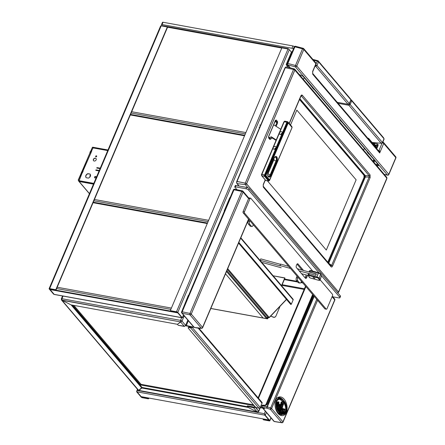 <?xml version="1.0" encoding="UTF-8"?>
<svg xmlns="http://www.w3.org/2000/svg" width="445" height="445" viewBox="0 0 445 445"><rect width="100%" height="100%" fill="white"/><g stroke="black" fill="none" stroke-linecap="round" stroke-linejoin="round"><path stroke-width="0.67" d="M348.012 104.275L349.269 103.857A1.068 0.356 23 0 0 349.297 103.513L348.012 104.275L315.711 66.305L316.996 65.543L315.711 66.305L315.833 64.909A1.068 0.356 23 0 1 316.996 65.543L349.297 103.513L350.866 99.814L349.297 103.513L348.012 104.275L337.243 102.311L348.012 104.275L315.711 66.305L315.833 64.909A1.068 0.356 23 0 1 316.996 65.543L318.564 61.844L318.064 60.759L350.365 98.729L350.866 99.814L318.564 61.844A1.068 0.356 23 0 0 317.402 61.21L313.564 60.214L317.402 61.21L315.616 64.853L317.402 61.21A1.068 0.356 23 0 1 318.564 61.844L318.064 60.759L312.88 59.407L318.064 60.759L350.365 98.729L350.866 99.814L318.564 61.844L316.996 65.543L349.297 103.513A1.068 0.356 23 0 1 349.381 103.768A1.068 0.356 23 0 1 348.83 103.857M315.711 66.305L315.071 66.138L315.711 66.305M350.365 98.729L350.938 99.925A1.068 0.356 23 0 0 350.866 99.814A1.068 0.356 23 0 1 350.955 100.069L349.381 103.768M317.402 61.21L318.064 60.759L317.402 61.21M382.138 142.856L381.17 143.257L348.869 105.287L350.154 104.525L382.455 142.495L381.17 143.257L382.427 142.839A1.068 0.356 -157 0 1 382.138 142.856A1.068 0.356 -157 0 0 382.544 142.75A1.068 0.356 -157 0 0 382.455 142.495L381.17 143.257L372.092 142.433L381.17 143.257L348.869 105.287L350.154 104.525L382.455 142.495L384.024 138.796L351.722 100.826A1.068 0.356 -157 0 0 350.86 100.292A1.068 0.356 -157 0 1 351.722 100.826L351.222 99.741L383.523 137.711L384.096 138.907A1.068 0.356 -157 0 0 384.024 138.796L383.523 137.711L384.024 138.796L351.722 100.826L351.222 99.741L383.523 137.711M350.154 104.525L351.722 100.826L350.154 104.525A1.068 0.356 -157 0 0 349.086 103.919A1.068 0.356 -157 0 1 350.154 104.525M348.869 105.287L338.1 103.318L348.869 105.287L348.836 104.002L348.869 105.287M350.81 99.663L351.222 99.741L350.81 99.663M382.544 142.75L384.113 139.051A1.068 0.356 -157 0 0 384.024 138.796L382.455 142.495A1.068 0.356 -157 0 1 382.427 142.839M368.605 138.334L367.754 138.178L368.605 138.334L368.365 138.896L368.605 138.334L376.743 147.901L368.605 138.334M373.055 161.235L373.783 159.516L373.055 161.235M364.333 148.402L363.598 150.121L364.333 148.402M303.44 79.394L304.169 77.675L303.44 79.394M314.187 278.247L313.058 277.535L315.016 278.208L314.187 278.247M309.041 271.99L309.436 270.827L310.276 270.855L318.253 273.069A2.13 0.501 18.9 0 1 320.589 274.254L319.243 278.175L320.094 279.749A0.534 0.501 -28.2 0 1 319.427 280.1A1.596 0.378 18.9 0 1 318.181 280.161L310.204 277.947L309.62 277.652L308.435 275.444L316.829 277.636A1.596 0.378 18.9 0 1 318.581 278.526L319.427 280.1A1.596 0.378 18.9 0 1 318.181 280.161L310.204 277.947L309.62 277.652L308.435 275.444L316.829 277.636A1.596 0.378 18.9 0 1 318.581 278.526L319.427 280.1A0.534 0.501 -28.2 0 0 320.094 279.749A2.13 0.501 18.9 0 1 320.116 279.888L321.457 275.967A2.13 0.501 18.9 0 0 321.435 275.833L320.094 279.749A2.13 0.501 18.9 0 1 320.116 279.888C320.116 280.406 319.482 280.506 318.208 280.183L318.242 280.178M310.265 277.964L309.32 277.413A0.534 0.501 151.8 0 0 309.62 277.652A0.534 0.501 151.8 0 1 309.32 277.413L308.135 275.205A0.534 0.501 -28.2 0 0 308.435 275.444A0.534 0.501 -28.2 0 1 308.135 275.205L308.107 274.815A0.534 0.501 -28.2 0 0 308.135 275.205A0.534 0.501 -28.2 0 1 308.107 274.815L308.513 273.525L309.353 273.553L315.833 275.349L316.339 273.875L309.08 272.001L309.859 272.079L310.276 270.855L309.859 272.079L316.339 273.875L315.833 275.349L309.353 273.553L308.936 274.776L316.912 276.99A2.13 0.501 18.9 0 1 319.243 278.175A0.534 0.501 151.8 0 1 318.581 278.526A0.534 0.501 151.8 0 0 319.243 278.175L320.094 279.749L321.435 275.833A0.534 0.501 -28.2 0 0 321.106 275.205M320.261 273.625A1.596 0.378 18.9 0 0 318.509 272.735L310.504 270.499L309.436 270.827L318.253 273.069L316.912 276.99A2.13 0.501 18.9 0 1 319.243 278.175L320.589 274.254L321.435 275.833A2.13 0.501 18.9 0 1 321.457 275.967L321.407 275.438A0.534 0.501 -28.2 0 1 321.435 275.833L320.589 274.254A0.534 0.501 -28.2 0 0 320.261 273.625A1.596 0.378 18.9 0 0 318.509 272.735L316.912 276.99L308.936 274.776L308.852 275.427L308.936 274.776L308.096 274.749L308.936 274.776L309.353 273.553L308.513 273.525M310.532 270.527L318.448 272.718M320.561 273.864L318.481 272.713L318.253 273.069A2.13 0.501 18.9 0 1 320.589 274.254A0.534 0.501 -28.2 0 0 320.561 273.864L321.407 275.438M188.419 327.631A2.13 0.718 23 0 1 189.503 327.186L190.838 327.431A0.54 0.423 -40.4 0 0 191.489 327.047L191.489 327.047A0.54 0.423 -40.4 0 1 190.838 327.431L189.503 327.186L189.314 327.626L190.649 327.87L258.979 408.199L257.644 407.954A2.13 0.718 23 0 1 254.996 406.619L188.385 328.31A2.13 0.718 23 0 1 189.314 327.626L190.649 327.87A1.051 0.823 -40.4 0 0 191.917 327.125L260.242 407.448L262.044 403.203A1.051 0.823 139.6 0 0 261.554 402.13M188.213 327.804L188.402 327.364A2.13 0.718 23 0 1 189.503 327.186L189.314 327.626A2.13 0.718 23 0 0 188.213 327.804A2.13 0.718 23 0 0 188.385 328.31L254.996 406.619A2.13 0.718 23 0 0 257.644 407.954L258.979 408.199A1.051 0.823 -40.4 0 0 260.242 407.448L262.044 403.203L198.22 328.165L262.044 403.203A1.051 0.823 139.6 0 0 261.966 402.363L198.971 328.304M73.892 305.404L141.02 384.319L140.364 385.492L141.02 384.319L140.587 384.958L141.02 384.319L253.489 404.844L141.02 384.319L73.892 305.404M254.212 405.695L140.587 384.958L254.212 405.695M72.741 305.192L140.587 384.958L72.741 305.192M190.649 327.87A1.051 0.823 -40.4 0 0 191.917 327.125L260.242 407.448A1.051 0.823 -40.4 0 1 258.979 408.199L190.649 327.87M284.561 279.043L297.138 281.34L284.561 279.043M301.148 282.074L302.25 282.275L301.148 282.074M302.834 282.964L300.837 282.597L302.834 282.964M297.722 282.03L284.333 279.588L297.722 282.03M304.419 288.761L282.163 284.7L304.419 288.761M304.135 289.428L281.88 285.367L304.135 289.428M61.332 298.84A1.157 0.389 -157 0 1 61.938 298.723L63.062 296.07L61.938 298.723L180.559 320.372L180.592 321.93L61.983 300.28L71.128 304.897L61.983 300.28L61.938 298.723L180.559 320.372A1.157 0.389 -157 0 1 181.999 321.101L185.609 325.351A1.157 0.907 139.6 0 1 184.213 326.179L178.256 325.306L177.399 324.299L71.128 304.897L61.983 300.28L61.938 298.723A1.157 0.389 -157 0 0 61.338 298.823A1.157 0.389 -157 0 0 61.332 298.84L61.521 300.025L138.161 390.12L138.618 390.376L142.05 387.473L71.934 305.048L142.05 387.473L141.816 388.012L142.055 387.473L247.509 406.724L142.055 387.473L141.827 388.018L248.088 407.409L247.236 406.402L247.465 405.862L253.639 406.986L253.628 407.781A1.157 0.907 -40.4 0 0 255.024 406.953L254.501 406.858L255.141 406.769L258.64 411.202L260.136 407.67L264.63 408.493L260.247 407.442L264.38 408.199L264.564 407.765L264.63 408.493L260.119 407.67L258.64 411.202L257.232 412.026L248.088 407.409L257.232 412.026L248.088 407.409L247.236 406.402L247.465 405.862L253.639 406.986L253.411 407.525L247.236 406.402L253.628 407.781A1.157 0.907 -40.4 0 0 255.024 406.953L258.64 411.202L257.238 412.026L253.411 407.525L253.639 406.986L253.628 407.781L257.455 412.165L138.623 390.382L141.816 388.012L138.84 390.515L257.455 412.165L258.723 411.497A1.157 0.389 -157 0 0 258.64 411.202A1.157 0.389 -157 0 1 258.734 411.475L260.336 407.709M61.983 300.28L71.128 304.897L177.394 324.294L181.999 321.101L185.609 325.351L187.829 320.122L185.609 325.351A1.157 0.907 139.6 0 1 184.213 326.179L180.603 321.935L177.399 324.299L178.256 325.306L184.43 326.43L180.603 321.935L181.999 321.101L184.219 315.872L181.999 321.101A1.157 0.389 -157 0 0 180.559 320.372L181.682 317.719L180.559 320.372L180.592 321.93L61.521 300.03L138.84 390.515L257.232 412.026L248.093 407.409L141.827 388.018L138.623 390.382L61.983 300.28L61.432 299.096M71.122 304.903L141.816 388.012L71.122 304.903M254.863 406.463A1.157 0.389 -157 0 0 254.501 406.858A0.54 0.423 139.6 0 1 253.856 407.242A0.54 0.423 139.6 0 0 254.501 406.858A1.157 0.389 -157 0 1 254.407 406.58A1.157 0.389 -157 0 1 254.863 406.463M266.16 404.894L312.896 294.79L266.16 404.894M265.682 405.134L312.646 294.495L265.682 405.134M305.904 286.574L258.489 398.275L305.904 286.574M185.487 325.573A1.157 0.389 -157 0 0 186.527 325.979L195.9 327.692L186.277 325.684L188.369 320.756L186.277 325.684L185.609 325.351L195.9 327.692L186.527 325.979A1.157 0.389 -157 0 1 185.487 325.573M299.062 282.747A2.13 1.118 100.3 0 1 298.2 282.592L296.481 280.567A2.13 1.118 100.3 0 1 296.403 277.708L297.744 277.953L296.403 277.708L297.06 276.173L296.403 277.708A2.13 1.118 100.3 0 0 296.481 280.567L298.2 282.592L299.535 282.831L298.2 282.592A2.13 1.118 100.3 0 0 298.601 282.836L299.941 283.081A2.13 1.118 100.3 0 0 301.182 281.997A2.13 1.118 100.3 0 1 299.535 282.831A2.13 1.118 100.3 0 0 299.941 283.081M251.809 226.499A2.13 1.118 100.3 0 0 253.049 225.415L253.327 224.764L253.049 225.415A2.13 1.118 100.3 0 1 251.408 226.249L249.69 224.23A2.13 1.118 100.3 0 1 249.612 221.371L249.89 220.72L249.612 221.371A2.13 1.118 100.3 0 0 249.69 224.23L251.408 226.249A2.13 1.118 100.3 0 0 251.809 226.499L250.468 226.255A2.13 1.118 100.3 0 1 250.068 226.004L251.408 226.249L250.068 226.004L248.349 223.985A2.13 1.118 100.3 0 1 248.277 221.126L249.612 221.371L248.277 221.126L248.927 219.591L248.277 221.126A2.13 1.118 100.3 0 0 248.349 223.985L250.068 226.004A2.13 1.118 100.3 0 0 250.936 226.166M297.744 277.953L298.022 277.302L297.744 277.953A2.13 1.118 100.3 0 0 297.816 280.812L299.535 282.831L297.816 280.812L296.481 280.567L297.816 280.812A2.13 1.118 100.3 0 1 297.744 277.953M301.46 281.346L301.182 281.997L301.46 281.346M248.349 223.985L249.69 224.23L248.349 223.985M288.149 122.698L287.709 122.064L265.159 175.208L287.526 122.525L287.976 122.809L265.643 175.425L269.486 180.269L269.731 180.08L265.899 175.575L288.232 122.959L292.065 127.465L269.731 180.08L265.899 175.575L265.654 175.764L269.486 180.269L269.253 180.792L269.047 180.592A0.534 0.417 139.6 0 1 269.431 180.303L269.253 180.792L269.614 180.208L269.253 180.792L269.542 180.32L269.047 180.592L265.181 176.048A0.534 0.417 -40.4 0 1 264.58 176.348A1.068 0.556 -79.7 0 1 264.541 174.918A1.068 0.556 -79.7 0 0 264.58 176.348A0.534 0.417 -40.4 0 0 265.181 176.048L269.047 180.592A0.534 0.417 139.6 0 1 268.446 180.898L265.765 180.409L268.446 180.898L264.58 176.348L261.899 175.858L265.765 180.409A1.068 0.556 100.3 0 0 265.971 180.531L268.647 181.02A1.068 0.556 -79.7 0 1 268.446 180.898L264.58 176.348L261.899 175.858L265.765 180.409A0.534 0.417 139.6 0 1 265.559 180.292L261.688 175.742A0.534 0.417 -40.4 0 0 261.899 175.858A1.068 0.556 100.3 0 1 261.86 174.429L284.227 121.746A1.068 0.556 100.3 0 1 284.85 121.201L287.526 121.691A1.068 0.556 -79.7 0 0 286.908 122.236L283.949 121.791L284.85 121.201A1.068 0.556 100.3 0 1 285.05 121.324A1.068 0.556 100.3 0 0 284.85 121.201A1.068 0.556 100.3 0 0 284.227 121.746L261.86 174.429A1.068 0.556 100.3 0 0 261.899 175.858A0.534 0.417 -40.4 0 1 261.621 175.397A0.534 0.417 -40.4 0 0 261.688 175.742L261.588 174.473L261.471 175.085L261.86 174.429L264.541 174.918L275.922 148.113A1.596 1.252 139.6 0 1 273.992 149.259A1.596 1.252 139.6 0 1 273.241 147.629L261.86 174.429L265.559 175.436L264.936 175.714L265.159 175.208L265.559 175.436L264.936 175.714L265.159 175.208L264.541 174.918L282.197 133.328A1.596 1.252 139.6 0 1 280.272 134.468A1.596 1.252 139.6 0 1 279.521 132.838L273.241 147.629A1.596 1.252 139.6 0 1 275.171 146.483A1.596 1.252 139.6 0 1 275.922 148.113A1.596 1.252 139.6 0 1 274.71 149.203A1.596 1.252 139.6 0 1 273.363 148.908A1.596 1.252 139.6 0 1 273.241 147.629A1.596 1.252 139.6 0 1 274.454 146.538A1.596 1.252 139.6 0 1 275.8 146.833A1.596 1.252 139.6 0 1 275.922 148.113L282.197 133.328A1.596 1.252 139.6 0 1 280.984 134.412A1.596 1.252 139.6 0 1 279.638 134.117A1.596 1.252 139.6 0 1 279.521 132.838A1.596 1.252 139.6 0 1 280.734 131.748A1.596 1.252 139.6 0 1 282.074 132.043A1.596 1.252 139.6 0 1 282.197 133.328L286.908 122.236L284.227 121.746L279.521 132.838A1.596 1.252 139.6 0 1 281.446 131.692A1.596 1.252 139.6 0 1 282.197 133.328L286.908 122.236A1.068 0.556 -79.7 0 1 287.526 121.691A1.068 0.556 -79.7 0 1 287.726 121.813A0.534 0.417 139.6 0 1 288.004 122.275L287.709 122.064L288.004 122.275A0.534 0.417 139.6 0 0 287.937 121.93L287.526 121.691A1.068 0.556 -79.7 0 1 287.726 121.813A0.534 0.417 139.6 0 1 287.937 121.93L291.803 126.48A0.534 0.417 -40.4 0 0 291.597 126.363M274.053 158.197A3.465 1.813 -79.7 0 1 276.723 156.835A3.465 1.813 -79.7 0 1 276.846 161.479L270.961 175.347A3.465 1.813 -79.7 0 1 268.291 176.71A3.465 1.813 -79.7 0 1 268.168 172.059L274.053 158.197A3.465 1.813 -79.7 0 1 276.072 156.429A3.465 1.813 -79.7 0 1 276.846 161.479L270.961 175.347A3.465 1.813 -79.7 0 1 268.941 177.11A3.465 1.813 -79.7 0 1 268.168 172.059L274.053 158.197M276.401 161.396L270.516 175.263A3.465 1.813 -79.7 0 1 268.724 177.043A3.465 1.813 -79.7 0 0 270.516 175.263L270.961 175.347L270.516 175.263L276.401 161.396L276.846 161.479L276.401 161.396A3.465 1.813 -79.7 0 0 275.844 156.417A3.465 1.813 -79.7 0 1 276.401 161.396M273.953 158.526A2.598 1.363 -79.7 0 1 275.961 157.502A2.598 1.363 -79.7 0 1 276.05 160.99L270.165 174.852A2.598 1.363 -79.7 0 1 268.163 175.875A2.598 1.363 -79.7 0 1 268.068 172.393L273.953 158.526A2.598 1.363 -79.7 0 1 275.249 157.196A2.598 1.363 -79.7 0 1 276.345 158.376A2.598 1.363 -79.7 0 1 276.05 160.99A2.13 0.718 23 0 1 273.881 159.766L267.99 173.628A0.534 0.278 -79.7 0 1 267.712 173.906A0.534 0.278 -79.7 0 0 267.99 173.628A2.13 0.718 -157 0 0 270.165 174.852A2.598 1.363 -79.7 0 1 268.446 176.103A2.598 1.363 -79.7 0 1 268.068 172.393L273.953 158.526M273.758 158.987A0.534 0.278 -79.7 0 1 273.881 159.766L267.99 173.628A2.13 0.718 -157 0 0 270.165 174.852L276.05 160.99A2.13 0.718 23 0 1 273.881 159.766A0.534 0.278 -79.7 0 0 273.758 158.987M280.762 134.468A1.596 1.252 139.6 0 1 282.241 133.211A1.596 1.252 139.6 0 0 280.806 134.351A1.596 1.252 139.6 0 0 280.762 134.468M274.487 149.259A1.596 1.252 139.6 0 1 275.967 148.001A1.596 1.252 139.6 0 0 274.532 149.142A1.596 1.252 139.6 0 0 274.487 149.259M265.765 180.409A1.068 0.556 100.3 0 0 265.971 180.531L265.559 180.292A0.534 0.417 139.6 0 0 265.765 180.409M269.409 180.503L292.087 127.531L287.709 122.064L287.526 122.525L288.232 122.959L287.976 122.809L288.232 122.959L287.976 122.809L265.643 175.425L265.899 175.575L288.232 122.959L292.065 127.465L269.431 180.303A0.534 0.417 139.6 0 0 269.047 180.592A0.534 0.417 139.6 0 1 268.446 180.898A1.068 0.556 -79.7 0 0 268.647 181.02L269.464 180.486M291.803 126.48A0.534 0.417 -40.4 0 1 291.876 126.825L288.004 122.275L291.876 126.825L291.981 127.526L291.876 126.825A0.534 0.417 139.6 0 0 291.876 127.059A0.534 0.417 139.6 0 1 291.876 126.825A0.534 0.417 -40.4 0 0 291.803 126.48L291.909 127.748M292.026 127.137L291.898 127.659L292.026 127.137M283.888 121.941L261.471 174.668M265.181 176.048A0.534 0.417 139.6 0 1 265.565 175.758L264.936 175.714L265.565 175.758A0.534 0.417 139.6 0 0 265.181 176.048M288.065 122.614A0.534 0.417 139.6 0 1 288.004 122.275A0.534 0.417 139.6 0 0 288.065 122.614M265.643 175.425L265.565 175.758L265.559 175.436L265.899 175.575L265.643 175.425M292.003 127.22L288.238 122.792M269.614 180.208L269.253 180.792M288.104 122.659L287.709 122.064L288.104 122.653M283.765 122.141L261.471 174.991M261.41 174.696L261.471 174.98L261.41 174.696M296.765 264.569A1.596 0.84 -79.7 0 1 297.694 263.757A1.596 0.84 -79.7 0 1 297.994 263.941L297.349 263.824L297.994 263.941A1.596 0.84 -79.7 0 0 296.765 264.569L296.37 265.493A1.596 0.84 -79.7 0 0 296.426 267.64L305.448 278.247A1.596 0.84 -79.7 0 0 306.683 277.619L307.078 276.695A1.596 0.84 -79.7 0 0 307.284 275.26A1.596 0.84 -79.7 0 1 307.078 276.695L306.683 277.619A1.596 0.84 -79.7 0 1 305.754 278.437A1.596 0.84 -79.7 0 1 305.448 278.247L296.426 267.64A1.596 0.84 -79.7 0 1 296.37 265.493L296.765 264.569M326.385 309.203A1.068 0.556 -79.7 0 1 326.185 309.08L324.844 308.836A1.068 0.556 -79.7 0 0 325.045 308.958L326.385 309.203A1.068 0.556 -79.7 0 0 327.003 308.663L332.498 295.719A1.068 0.556 -79.7 0 0 332.459 294.29L320.139 279.81L332.459 294.29A1.068 0.556 -79.7 0 1 332.498 295.719L327.003 308.663A1.068 0.556 -79.7 0 1 326.185 309.08L244.533 213.094A1.068 0.556 -79.7 0 1 244.494 211.664L249.99 198.72A1.068 0.556 -79.7 0 1 250.813 198.303L312.757 271.127L250.813 198.303A1.068 0.556 -79.7 0 0 250.613 198.181A1.068 0.556 -79.7 0 0 249.99 198.72L248.649 198.476A1.068 0.556 -79.7 0 1 249.473 198.058M303.546 270.465L297.994 263.941L303.546 270.465M325.278 308.913A1.068 0.556 -79.7 0 1 324.844 308.836L243.192 212.849A1.068 0.556 -79.7 0 1 243.159 211.419L248.649 198.476A1.068 0.556 -79.7 0 1 249.272 197.936L250.613 198.181M326.185 309.08L244.533 213.094L243.192 212.849A1.068 0.556 -79.7 0 1 243.159 211.419L248.649 198.476L249.99 198.72L244.494 211.664L243.159 211.419L244.494 211.664A1.068 0.556 -79.7 0 0 244.533 213.094L243.192 212.849L324.844 308.836L326.185 309.08M305.737 276.451L305.342 277.374A1.596 0.84 -79.7 0 1 305.086 277.825A1.596 0.84 -79.7 0 0 305.342 277.374L306.683 277.619L305.342 277.374L305.737 276.451L307.078 276.695L305.737 276.451A1.596 0.84 -79.7 0 0 305.926 274.882A1.596 0.84 -79.7 0 1 305.737 276.451M297.015 264.124L302.06 270.054L297.015 264.124M296.826 110.104L290.513 124.956L296.826 110.104L356.128 179.819L296.826 110.104M267.378 180.792L326.307 250.068L356.128 179.819L326.307 250.068L267.378 180.792M267.373 180.787L326.302 250.068L267.373 180.787M161.507 24.647L162.486 22.339A1.068 0.356 -157 0 1 163.042 22.25L292.944 45.957L291.959 48.271L162.058 24.558L163.042 22.25L162.058 24.558A1.068 0.356 -157 0 0 161.507 24.647A1.068 0.356 -157 0 0 161.596 24.903L162.625 26.116L161.596 24.903A1.068 0.356 -157 0 1 162.058 24.558L291.959 48.271A1.068 0.356 -157 0 1 293.283 48.939L294.267 46.625L293.283 48.939A1.068 0.356 -157 0 0 291.959 48.271L292.944 45.957A1.068 0.356 -157 0 1 294.267 46.625L294.267 46.625A1.068 0.356 -157 0 0 292.944 45.957L163.042 22.25A1.068 0.356 -157 0 0 162.575 22.595M373.527 143.273L374.228 144.097L373.527 143.273L373.817 142.589L373.527 143.273L372.749 143.207L373.527 143.273M375.33 145.387L376.982 147.334L375.33 145.387M233.475 190.121A1.068 0.356 23 0 1 233.386 189.87L181.599 311.884A1.068 0.356 23 0 0 181.682 312.134A1.068 0.834 -40.4 0 0 182.183 313.224L193.981 327.092L182.183 313.224A1.068 0.512 -78.3 0 1 182.194 311.8L233.987 189.792L241.774 191.4A1.068 0.356 23 0 1 243.048 192.062L248.599 198.592L243.048 192.062L191.255 314.07L202.581 327.386L248.533 219.124L202.581 327.386A1.068 0.356 23 0 1 202.67 327.637A1.068 0.356 23 0 1 202.397 327.754A1.068 0.812 -91.6 0 1 201.296 328.149L195.917 327.659L198.954 328.21A1.068 0.812 -91.6 0 0 199.377 328.354A1.068 0.812 -91.6 0 1 198.954 328.21L201.296 328.149L189.97 314.832A1.068 0.834 -40.4 0 0 191.255 314.07L202.581 327.386A1.068 0.834 139.6 0 1 201.296 328.149L189.97 314.832A1.068 0.834 -40.4 0 0 191.255 314.07L243.048 192.062A1.068 0.834 139.6 0 0 242.964 191.205A1.068 0.834 139.6 0 1 243.048 192.062A1.068 0.356 23 0 0 241.774 191.4A1.068 0.512 -78.3 0 1 242.369 190.855A1.068 0.512 -78.3 0 1 242.547 190.972A1.068 0.834 139.6 0 1 242.964 191.205A1.068 1.068 0 0 0 242.369 190.855L234.582 189.242A1.068 0.512 101.7 0 0 233.987 189.792L241.774 191.4A1.068 0.512 -78.3 0 1 242.369 190.855M193.72 327.047L181.766 312.991A1.068 0.834 -40.4 0 0 182.183 313.224A1.068 0.512 -78.3 0 1 182.194 311.8L189.982 313.414L241.774 191.4L189.982 313.414A1.068 0.512 101.7 0 0 189.97 314.832L182.183 313.224L189.97 314.832A1.068 0.512 101.7 0 1 189.982 313.414A1.068 0.356 23 0 1 191.255 314.07A1.068 0.356 23 0 0 189.982 313.414L182.194 311.8L233.987 189.792A1.068 0.356 23 0 0 233.386 189.87A1.068 0.356 23 0 1 233.987 189.792A1.068 0.512 101.7 0 1 234.582 189.242A1.068 1.068 0 0 0 233.386 189.87M202.67 327.637A1.068 1.068 0 0 1 201.719 328.288A1.068 0.812 -91.6 0 1 201.296 328.149A1.068 0.834 139.6 0 0 202.581 327.386A1.068 0.356 23 0 1 202.67 327.637L248.666 219.279M199.232 328.343A1.068 0.556 -79.7 0 1 199.154 328.338A1.068 0.556 -79.7 0 1 198.954 328.21A1.068 0.556 -79.7 0 0 199.154 328.338A1.068 1.068 0 0 0 199.377 328.354L201.719 328.288M242.547 190.972A1.068 0.834 139.6 0 1 242.964 191.205L248.855 198.131M181.599 311.884A1.068 0.356 23 0 1 182.194 311.8A1.068 0.356 23 0 0 181.599 311.884A1.068 1.068 0 0 0 181.766 312.991M224.569 210.646L230.226 197.313L224.569 210.646M224.258 211.375L224.313 210.813M230.627 197.102L229.781 197.697L224.269 210.685L224.375 211.954M182.767 309.125L188.291 295.447L182.901 308.813L188.291 295.447L189.131 294.851M182.878 309.703L182.823 308.563M287.17 64.091L286.853 64.019L291.876 52.176A1.068 0.584 -84.4 0 1 292.287 51.653A1.068 0.584 -84.4 0 0 291.876 52.176L286.853 64.019A1.068 0.617 102.3 0 0 286.886 65.448L288.377 65.771L286.886 65.448L288.449 67.284L286.886 65.448A1.068 0.834 -40.4 0 1 286.513 65.22A1.068 0.834 -40.4 0 0 286.886 65.448A1.068 0.617 102.3 0 1 286.853 64.019A1.068 0.356 23 0 0 286.346 64.113A1.068 0.356 23 0 1 286.853 64.019L287.17 64.091M373.967 162.303L374.696 160.584L373.967 162.303M378.879 151.256L379.685 152.963C379.846 151.406 379.635 150.566 379.051 150.438L378.984 150.449A1.068 0.656 88.4 0 1 378.612 150.944A1.068 0.656 88.4 0 0 378.984 150.449L379.051 150.438A1.068 0.601 90.8 0 1 378.634 150.966A1.068 0.601 90.8 0 0 379.051 150.438C379.635 150.566 379.846 151.406 379.685 152.963L378.879 151.256L312.64 73.386A1.068 0.834 -40.4 0 1 312.724 74.237L379.685 152.963L312.724 74.237L312.64 71.406L312.724 74.237A1.068 0.834 -40.4 0 0 312.64 73.386L312.729 71.662A1.068 0.356 -157 0 0 312.64 71.406L315.9 63.718A1.068 0.834 -40.4 0 0 315.822 62.867A1.068 1.068 0 0 1 315.989 63.974A1.068 0.356 -157 0 0 315.9 63.718A1.068 0.356 -157 0 1 315.989 63.974L312.729 71.662A1.068 0.356 -157 0 0 312.64 71.406L315.9 63.718L303.807 49.506A1.068 0.834 -40.4 0 0 303.357 48.427A1.068 0.534 104.9 0 0 303.19 48.31L295.563 46.286A1.068 0.534 104.9 0 1 295.73 46.397A1.068 0.534 104.9 0 0 295.563 46.286A1.068 0.534 104.9 0 0 294.907 46.82L287.848 63.451A1.068 0.534 104.9 0 0 287.787 64.864L290.396 67.924L287.787 64.864L295.413 66.889L387.423 175.057A1.068 0.617 102.3 0 0 387.634 175.18L384.302 174.457M302.311 75.906L299.235 74.454M312.351 87.187L303.395 76.662L313.675 89.095A0.534 0.417 -40.4 0 1 313.486 88.983A0.534 0.417 -40.4 0 0 313.675 89.095L312.351 87.187A0.534 0.417 -40.4 0 1 312.162 87.07A0.534 0.417 -40.4 0 0 312.351 87.187M339.852 119.516L314.654 89.896L339.852 119.516A0.534 0.417 -40.4 0 1 339.663 119.405A0.534 0.417 -40.4 0 0 339.852 119.516M341.176 121.429L340.08 120.133A0.534 0.417 -40.4 0 1 339.891 120.022A0.534 0.417 -40.4 0 0 340.08 120.133L341.176 121.429A0.534 0.417 -40.4 0 1 340.992 121.313A0.534 0.417 -40.4 0 0 341.176 121.429M367.353 151.851L342.161 122.23L367.353 151.851A0.534 0.417 -40.4 0 1 367.17 151.739A0.534 0.417 -40.4 0 0 367.353 151.851M368.683 153.759L367.581 152.468A0.534 0.417 -40.4 0 1 367.398 152.357A0.534 0.417 -40.4 0 0 367.581 152.468L368.683 153.759A0.534 0.417 -40.4 0 1 368.493 153.647A0.534 0.417 -40.4 0 0 368.683 153.759M378.612 165.084L369.661 154.56L378.612 165.084L378.584 165.568L378.612 165.084A0.534 0.417 -40.4 0 1 378.428 164.973A0.534 0.417 -40.4 0 0 378.612 165.084M377.065 165.946L378.584 165.568L377.065 165.946M294.395 47.148A1.068 0.356 23 0 1 294.306 46.897L287.248 63.535A1.068 0.356 23 0 0 287.337 63.785A1.068 0.834 -40.4 0 0 287.787 64.864L295.413 66.889L387.423 175.057L384.219 174.357L387.423 175.057A1.068 0.617 102.3 0 0 387.634 175.18A1.068 1.068 0 0 0 388.841 174.557A1.068 0.356 23 0 0 388.752 174.301L395.816 157.669L383.718 143.451A1.068 0.834 -40.4 0 0 383.267 142.372A1.068 0.712 98.7 0 0 382.989 142.233A1.068 0.712 98.7 0 0 382.75 142.255A1.068 0.712 98.7 0 1 382.989 142.233L382.772 142.2M377.538 146.027L374.851 144.925A1.068 0.834 139.6 0 1 374.479 144.703L375.246 145.365L374.851 144.925L377.338 145.309L377.56 145.966A1.068 0.356 23 0 1 377.966 145.854C378.333 144.77 378.078 144.108 377.199 143.869A1.068 0.712 98.7 0 0 377.338 145.309L377.638 145.443M377.649 145.671L377.338 145.309L377.649 145.671M294.306 46.897A1.068 0.356 23 0 1 294.907 46.82A1.068 0.534 104.9 0 1 295.563 46.286A1.068 1.068 0 0 0 294.306 46.897A1.068 0.356 23 0 1 294.907 46.82L302.533 48.844A1.068 0.356 -157 0 1 303.807 49.506A1.068 0.834 -40.4 0 0 303.729 48.65L315.822 62.867A1.068 0.834 -40.4 0 1 315.9 63.718L303.807 49.506L296.748 66.138L388.752 174.301L395.816 157.669L383.718 143.451L379.685 152.963L383.718 143.451A1.068 0.834 -40.4 0 0 383.267 142.372A1.068 0.712 98.7 0 0 382.989 142.233A1.068 1.068 0 0 1 383.64 142.595L395.733 156.812A1.068 0.834 -40.4 0 0 395.36 156.59M377.649 146.221A1.068 0.356 23 0 1 377.56 145.966A1.068 0.356 23 0 1 377.966 145.854L376.743 148.741L377.966 145.854C378.333 144.77 378.078 144.108 377.199 143.869A1.068 0.712 98.7 0 0 377.338 145.309L374.851 144.925A1.068 0.834 139.6 0 1 374.395 143.852A1.068 0.356 -157 0 1 374.306 143.596L374.701 142.673M378.984 150.449L378.205 150.471L378.984 150.449L382.183 142.917L378.984 150.449M374.306 143.596A1.068 0.356 -157 0 1 374.712 143.49L375.046 142.7L374.712 143.49L377.199 143.869L374.712 143.49A1.068 0.356 -157 0 0 374.306 143.596A1.068 1.068 0 0 0 374.479 144.703M395.733 156.812A1.068 0.834 -40.4 0 1 395.816 157.669A1.068 0.834 -40.4 0 0 395.733 156.812A1.068 1.068 0 0 1 395.9 157.919A1.068 0.356 23 0 0 395.816 157.669A1.068 0.356 23 0 1 395.9 157.919L388.841 174.557A1.068 0.356 23 0 0 388.752 174.301A1.068 0.834 139.6 0 1 387.423 175.057A1.068 0.834 139.6 0 0 388.752 174.301L296.748 66.138A1.068 0.834 139.6 0 1 295.413 66.889A1.068 0.834 139.6 0 0 296.748 66.138A1.068 0.356 -157 0 0 295.469 65.482A1.068 0.356 -157 0 1 296.748 66.138L303.807 49.506A1.068 0.356 -157 0 0 302.533 48.844A1.068 0.534 104.9 0 1 303.19 48.31A1.068 1.068 0 0 1 303.729 48.65A1.068 0.834 -40.4 0 0 303.357 48.427A1.068 0.534 104.9 0 0 303.19 48.31A1.068 0.534 104.9 0 0 302.533 48.844L294.907 46.82L287.848 63.451A1.068 0.356 23 0 0 287.248 63.535A1.068 0.356 23 0 1 287.848 63.451L295.469 65.482A1.068 0.534 104.9 0 0 295.413 66.889A1.068 0.534 104.9 0 1 295.469 65.482L302.533 48.844L295.469 65.482L287.848 63.451A1.068 0.534 104.9 0 0 287.787 64.864A1.068 0.834 -40.4 0 1 287.414 64.642L290.162 67.868M374.712 143.49A1.068 0.712 98.7 0 0 374.851 144.925A1.068 0.712 98.7 0 1 374.712 143.49M376.042 164.745L377.688 164.105L376.042 164.745M376.526 165.317L378.333 164.867L376.526 165.317M290.018 67.701L288.449 67.284L290.018 67.701M291.458 52.527A1.068 0.356 23 0 1 291.369 52.271A1.068 0.356 23 0 1 291.876 52.176A1.068 0.356 23 0 0 291.369 52.271L286.346 64.113A1.068 1.068 0 0 0 286.513 65.22L288.076 67.056A1.068 0.834 -40.4 0 0 288.449 67.284A1.068 0.534 -75.1 0 0 288.61 67.395A1.068 0.534 -75.1 0 1 288.449 67.284A1.068 0.834 -40.4 0 1 288.076 67.056A1.068 1.068 0 0 0 288.61 67.395L290.096 67.79M286.513 65.22A1.068 0.834 -40.4 0 1 286.435 64.369A1.068 0.356 23 0 1 286.346 64.113M315.822 62.867A1.068 0.834 -40.4 0 0 315.449 62.645M383.718 143.451A1.068 0.356 -157 0 0 382.5 142.801A1.068 0.356 -157 0 1 383.718 143.451M312.106 87.009L312.262 87.331M312.434 87.732L313.452 88.933A0.534 0.417 -40.4 0 0 313.486 88.983L312.39 87.693A0.534 0.417 -40.4 0 1 312.357 87.643A0.534 0.528 12.9 0 1 312.273 87.231A0.534 0.506 24.2 0 0 312.579 87.804A0.534 0.417 -40.4 0 1 312.39 87.693A0.534 0.417 -40.4 0 0 312.579 87.804A0.534 0.506 24.2 0 1 312.279 87.231A0.534 0.534 0 0 0 312.39 87.693A0.534 0.417 -40.4 0 1 312.357 87.643A0.534 0.528 12.9 0 1 312.273 87.231M339.613 119.338L339.763 119.666M339.78 119.566A0.534 0.528 12.9 0 0 339.858 119.972A0.534 0.417 -40.4 0 0 339.891 120.022A0.534 0.417 -40.4 0 1 339.858 119.972A0.534 0.528 12.9 0 1 339.78 119.566A0.534 0.506 24.2 0 0 340.08 120.133A0.534 0.506 24.2 0 1 339.78 119.566A0.534 0.534 0 0 0 339.891 120.022L340.992 121.313A0.534 0.534 0 0 0 341.109 121.418L341.971 122.114A0.534 0.417 -40.4 0 0 342.161 122.23A0.534 0.417 -40.4 0 1 341.899 121.963M367.114 151.673L367.27 151.995M367.281 151.895A0.534 0.528 12.9 0 0 367.359 152.307A0.534 0.417 -40.4 0 0 367.398 152.357A0.534 0.417 -40.4 0 1 367.359 152.307A0.534 0.528 12.9 0 1 367.281 151.895A0.534 0.534 0 0 0 367.398 152.357L368.493 153.647A0.534 0.534 0 0 0 368.616 153.753L369.472 154.448A0.534 0.417 -40.4 0 0 369.661 154.56A0.534 0.417 -40.4 0 1 369.4 154.298M378.356 164.889A0.534 0.473 76 0 0 378.584 165.568A0.534 0.473 76 0 1 378.356 164.889M368.46 153.597A0.534 0.417 -40.4 0 0 368.493 153.647A0.534 0.417 -40.4 0 1 368.46 153.597L367.436 152.396M367.281 151.901A0.534 0.506 24.2 0 0 367.581 152.468A0.534 0.506 24.2 0 1 367.281 151.901M340.959 121.268A0.534 0.417 -40.4 0 0 340.992 121.313A0.534 0.417 -40.4 0 1 340.959 121.268L339.935 120.067M339.808 119.477L314.47 89.784A0.534 0.417 -40.4 0 0 314.654 89.896A0.534 0.417 -40.4 0 1 314.393 89.629M313.586 89.061L314.47 89.784M303.145 76.418A0.534 0.417 -40.4 0 0 303.395 76.662A0.534 0.417 -40.4 0 1 303.212 76.551L302.3 75.928M236.773 181.588L236.773 181.588A1.09 0.573 100.3 0 0 236.812 183.045A0.534 0.417 -40.4 0 0 237.085 183.596L239.16 186.032L237.085 183.596A1.624 0.851 -79.7 0 1 237.029 181.421L245.29 183.129A1.118 0.584 100.3 0 0 245.329 184.631L248.138 187.929L245.329 184.631L237.085 183.596A1.624 0.851 -79.7 0 1 237.029 181.421L285.29 67.723A1.624 0.851 -79.7 0 1 286.263 66.906A1.624 0.851 -79.7 0 1 286.541 67.089M239.004 186.004L236.851 183.474A0.534 0.417 -40.4 0 0 237.085 183.596L245.329 184.631A1.118 0.584 100.3 0 1 245.29 183.129A1.068 0.356 23 0 1 246.563 183.785A1.068 0.356 23 0 0 245.29 183.129L293.55 69.437A1.068 0.356 23 0 1 294.824 70.093L386.827 178.184A1.068 0.834 -40.4 0 0 386.75 177.333L386.916 178.512A1.068 0.356 23 0 0 386.833 178.261L386.827 178.184A1.068 0.834 -40.4 0 0 386.75 177.333L294.785 69.22A1.068 0.834 139.6 0 1 294.868 70.071A1.068 0.834 139.6 0 0 294.785 69.22L294.217 68.869A1.118 0.584 100.3 0 1 294.412 68.997A1.068 0.834 139.6 0 1 294.785 69.22A1.068 0.834 139.6 0 0 294.412 68.997A1.118 0.584 100.3 0 0 294.217 68.869A1.118 0.584 100.3 0 0 293.55 69.437L245.29 183.129L236.729 181.46L285.29 67.723A1.624 0.851 -79.7 0 1 286.263 66.906L294.217 68.869A1.118 0.584 100.3 0 0 293.55 69.437L285.29 67.723L293.55 69.437A1.068 0.356 23 0 1 294.824 70.093L246.569 183.857L338.528 291.97L386.827 178.184L294.868 70.071L246.563 183.785L338.528 291.97A1.068 0.834 139.6 0 1 337.688 292.71A1.068 0.834 139.6 0 0 338.528 291.97L338.573 291.953A1.068 0.356 23 0 1 338.662 292.204A1.068 0.356 23 0 0 338.573 291.953L386.833 178.261A1.068 0.356 23 0 1 386.916 178.512L338.662 292.204L337.521 292.877M275.322 120.667L276.245 120.011L277.535 121.524A0.534 0.417 139.6 0 1 276.751 121.847L275.322 120.895L276.751 121.847L276.885 122.681L275.505 125.941L276.885 122.681L277.546 123.015L276.134 126.341L277.546 123.015L277.535 121.524L276.245 120.011A0.534 0.417 -40.4 0 1 275.577 120.384A0.534 0.417 -40.4 0 0 276.245 120.011L275.399 120.489L268.613 136.476L268.624 137.967L269.915 139.48L270.788 138.94L268.535 137.36L269.114 138.05M289.306 123.543L300.87 96.304A1.068 0.356 23 0 0 300.781 96.053L289.178 123.387L300.781 96.053C301.276 95.03 301.793 94.768 302.327 95.263A1.068 0.834 139.6 0 1 301.371 96.025L369.111 175.664A1.068 0.834 -40.4 0 0 370.068 174.902L370.14 177.588L332.615 265.993C332.12 267.017 331.603 267.278 331.069 266.783L263.323 187.145L263.256 184.458A1.068 0.356 23 0 1 263.345 184.708A1.068 0.356 23 0 0 263.256 184.458L265.203 179.875L263.256 184.458L263.323 187.145L331.069 266.783A1.068 0.834 139.6 0 0 330.852 265.804A1.068 0.834 139.6 0 1 331.069 266.783C331.603 267.278 332.12 267.017 332.615 265.993A1.068 0.356 23 0 0 331.625 265.415L369.15 177.01L365.351 176.977L365.317 175.63L369.111 175.664L369.15 177.01A1.068 0.356 23 0 1 370.14 177.588L332.615 265.993A1.068 0.356 23 0 0 331.625 265.415L330.974 265.915L331.625 265.415L328.733 263.234L331.625 265.415L369.15 177.01A1.068 0.356 23 0 1 370.14 177.588L370.068 174.902L302.327 95.263C301.793 94.768 301.276 95.03 300.781 96.053A1.068 0.356 23 0 1 300.87 96.304L301.109 95.881M365.312 177.088L328.788 263.129A1.068 0.356 -157 0 0 328.549 263.062A1.068 0.356 -157 0 1 328.788 263.129L328.733 263.234A1.068 0.312 -147.1 0 0 328.671 263.201A1.068 0.312 -147.1 0 1 328.733 263.234L365.312 177.088L365.317 175.63L299.863 98.673L365.317 175.63L369.111 175.664L369.15 177.01L365.312 177.088A1.068 0.356 23 0 0 364.983 176.999A1.068 0.356 23 0 1 365.312 177.088M301.371 96.025L300.909 96.209L301.371 96.025A1.068 0.834 139.6 0 0 302.327 95.263L370.068 174.902A1.068 0.834 -40.4 0 1 369.111 175.664L301.371 96.025M299.546 99.419L364.205 175.436L364.945 175.569L299.752 98.929L364.961 175.603A1.068 0.89 -26.2 0 0 365.317 175.63A1.068 0.89 -26.2 0 1 364.961 175.603L364.983 176.999L364.244 176.865L327.954 262.361L364.244 176.865L364.983 176.999L328.482 262.984L364.995 176.943A1.068 0.395 12.8 0 1 365.351 176.977A1.068 0.395 12.8 0 0 364.995 176.943L364.945 175.569A1.068 0.834 -40.4 0 0 365.273 175.569A1.068 0.834 -40.4 0 1 364.945 175.569L364.205 175.436A0.534 0.417 139.6 0 1 363.999 175.319A0.534 0.417 139.6 0 0 364.205 175.436A1.068 0.556 100.3 0 1 364.244 176.865A1.068 0.556 100.3 0 0 364.205 175.436L299.546 99.419M330.958 265.899L263.245 186.288A1.068 0.834 -40.4 0 1 263.323 187.145A1.068 0.834 -40.4 0 0 263.106 186.166M299.507 99.508L363.999 175.319L363.966 176.91L364.244 176.865L327.781 262.161M270.076 138.673L269.787 138.951L270.087 138.684M276.885 122.681L275.077 121.474L276.885 122.681L276.751 121.847L275.544 120.428L276.751 121.847A0.534 0.417 139.6 0 0 277.535 121.524L277.546 123.015L276.885 122.681M275.427 120.3L268.613 136.476L268.624 137.967A0.534 0.417 139.6 0 0 268.585 137.538A0.534 0.417 139.6 0 1 268.624 137.967L269.915 139.48A0.534 0.417 -40.4 0 0 269.498 138.94M268.546 136.66L268.585 137.544L269.87 139.057A0.534 0.417 -40.4 0 1 269.915 139.48L270.788 138.94L269.709 137.677L268.535 137.11L270.521 138.957L268.535 137.36M286.263 66.906L284.989 67.768L236.729 181.46L236.851 183.474M245.329 184.631A1.068 0.834 -40.4 0 0 246.569 183.857A1.068 0.834 -40.4 0 1 245.329 184.631M386.75 177.333A1.068 0.834 -40.4 0 0 386.377 177.11M270.933 136.915L269.447 137.694L270.521 138.957L269.709 137.677L270.933 136.915A0.534 0.417 139.6 0 1 271.456 136.882L276.178 139.897L271.456 136.882L272.529 138.145L271.456 136.882A0.534 0.417 139.6 0 0 270.933 136.915L272.012 138.178A0.534 0.417 139.6 0 1 272.529 138.145L275.989 140.353L272.529 138.145A0.534 0.417 139.6 0 0 272.012 138.178L270.783 138.94L272.012 138.178L270.933 136.915M273.675 124.772L280.7 129.256L273.675 124.772M259.724 125.101L260.726 124.928L259.724 125.101M259.769 127.181A0.829 0.651 139.6 0 1 259.007 127.048M281.201 267.757L261.727 262.355L281.201 267.757M280.016 265.548L280.522 264.08L280.016 265.548L290.496 268.457L280.016 265.548M308.58 273.469L299.168 270.86L308.58 273.469M316.178 273.964L315.711 275.316L316.178 273.964L297.371 268.752L316.178 273.964M288.705 266.349L280.522 264.08L288.705 266.349M301.554 273.669L308.318 275.544L301.554 273.669M260.748 258.862L280.439 264.324L260.748 258.862L260.242 260.336L280.189 265.865L260.242 260.336L260.642 261.082L260.242 260.336L260.748 258.862M278.264 412.793L281.296 414.189L278.264 412.793M279.254 398.091L278.131 397.863L279.254 398.091M275.589 399.821C280.867 391.734 289.389 401.779 286.547 412.749C281.262 420.764 272.779 410.785 275.589 399.821C280.867 391.734 289.389 401.779 286.547 412.749C281.262 420.764 272.779 410.785 275.589 399.821M334.735 299.847L332.07 296.72L334.735 299.847L282.942 421.86L271.617 408.549L317.574 300.286L271.617 408.549A1.068 0.356 -157 0 0 270.627 407.965L316.745 299.318L270.627 407.965L267.295 406.864L314.209 296.337L267.295 406.864A1.068 0.356 -157 0 0 266.961 406.78L262.205 405.907L262.433 405.367L264.491 405.551A2.664 2.086 139.6 0 0 267.506 403.621L313.436 295.424L267.506 403.621A2.664 2.086 139.6 0 1 264.491 405.551L264.753 405.273L262.433 405.367L262.205 405.907L266.961 406.78L313.964 296.047L266.961 406.78A1.068 0.556 100.3 0 0 267 408.21L262.244 407.336A1.068 0.556 -79.7 0 1 262.205 405.907A1.068 0.356 23 0 0 261.654 405.996A1.068 0.356 23 0 1 262.205 405.907A1.068 0.556 -79.7 0 0 262.244 407.336L267 408.21L270.332 409.311L267 408.21L267.295 406.864A1.068 0.356 -157 0 0 266.961 406.78A1.068 0.556 100.3 0 0 267 408.21L267.295 406.864L270.627 407.965L270.332 409.311L281.657 422.622L270.332 409.311A1.068 0.834 139.6 0 0 271.617 408.549A1.068 0.356 -157 0 0 270.627 407.965L270.332 409.311A1.068 0.834 139.6 0 0 271.617 408.549L282.942 421.86L334.735 299.847A1.068 0.834 139.6 0 0 334.651 298.995A1.068 0.834 139.6 0 1 334.735 299.847A1.068 0.356 -157 0 1 334.824 300.102A1.068 0.356 -157 0 0 334.735 299.847M262.7 408.137L273.836 421.226A1.068 0.834 -40.4 0 0 274.254 421.459L262.962 408.187L274.254 421.459L281.657 422.622A1.068 0.834 -40.4 0 0 282.942 421.86A1.068 0.356 -157 0 1 283.031 422.116A1.068 0.356 -157 0 0 282.942 421.86A1.068 0.834 -40.4 0 1 281.657 422.622A1.068 0.601 -81.1 0 0 281.885 422.75A1.068 0.601 -81.1 0 1 281.657 422.622L274.254 421.459A1.068 0.601 98.9 0 0 274.482 421.587L281.885 422.75A1.068 1.068 0 0 0 283.031 422.116L334.824 300.102A1.068 1.068 0 0 0 334.651 298.995A1.068 0.834 139.6 0 0 334.234 298.762M267.273 403.793L267.273 403.793A2.13 1.669 139.6 0 1 264.864 405.334L264.864 405.334M261.654 405.996A1.068 1.068 0 0 0 261.821 407.103A1.068 0.834 -40.4 0 1 261.743 406.252A1.068 0.356 23 0 1 261.654 405.996L261.955 405.751M261.821 407.103A1.068 0.834 -40.4 0 0 262.244 407.336A1.068 0.834 -40.4 0 1 261.821 407.103M273.836 421.226A1.068 0.834 -40.4 0 0 274.254 421.459A1.068 0.601 98.9 0 0 274.482 421.587A1.068 1.068 0 0 1 273.836 421.226M313.263 295.219L267.506 403.621L264.753 405.273L262.695 405.089L261.866 405.49M279.037 397.457L282.647 399.699L279.037 397.457M283.688 414.251L281.079 414.718L283.688 414.251M281.218 414.751L284.355 414.028L281.218 414.751C280.133 415.847 272.746 408.021 275.655 400.011C276.512 398.08 277.686 397.235 279.176 397.468L278.464 397.452M284.027 401.179C282.703 399.065 281.084 397.83 279.176 397.468C281.084 397.83 282.703 399.065 284.027 401.179M278.831 408.955L278.848 409.122A0.656 0.345 100.3 0 0 279.238 408.849A0.656 0.345 100.3 0 0 279.338 408.137L278.848 409.122A0.656 0.345 100.3 0 0 278.882 409.133A0.656 0.345 100.3 0 0 279.249 408.827A0.656 0.345 100.3 0 0 279.338 408.137L278.831 408.955M278.976 409.845A1.046 0.551 100.3 0 0 279.588 409.433A1.046 0.551 100.3 0 0 279.766 408.31A1.101 0.579 100.3 0 0 280.456 406.663A3.137 1.647 100.3 0 0 279.861 405.618L278.247 408.822A3.376 1.769 100.3 0 0 278.976 409.845A1.046 0.551 100.3 0 0 279.032 409.862A1.046 0.551 100.3 0 0 279.61 409.389A1.046 0.551 100.3 0 0 279.766 408.31A1.101 0.579 100.3 0 0 280.456 406.663A3.137 1.647 100.3 0 0 279.861 405.618L278.247 408.822A3.376 1.769 100.3 0 0 278.976 409.845L278.414 409.745A1.046 0.551 100.3 0 0 278.52 409.762A1.046 0.551 100.3 0 1 278.464 409.756A1.046 0.551 100.3 0 1 278.414 409.745L278.976 409.845M280.1 406.613A0.656 0.345 -79.7 0 1 280 407.331A0.656 0.345 -79.7 0 1 279.61 407.598L280.1 406.613A0.656 0.345 -79.7 0 1 280.016 407.303A0.656 0.345 -79.7 0 1 279.644 407.609A0.656 0.345 -79.7 0 1 279.61 407.598L280.1 406.613M280.189 411.18A1.068 0.562 100.3 0 0 280.862 410.507L281.874 408.037L281.123 407.937L281.557 408.015L280.378 410.702L281.351 407.525L280.867 407.047L280.472 407.192L280.845 407.292L280.467 407.22L280.845 407.292L279.905 409.75A1.068 0.562 100.3 0 0 280.189 411.18L279.627 411.074A1.068 0.562 100.3 0 1 279.299 409.789A1.068 0.562 100.3 0 0 279.354 410.852A1.068 0.562 100.3 0 0 279.933 410.98M283.665 412.832L283.187 411.948L283.382 412.776L284.227 412.938L285.317 411.486C286.252 408.51 285.573 405.312 283.276 401.902C285.573 405.312 286.252 408.51 285.317 411.486L284.26 412.877L284.95 409.077L284.578 409.005L284.288 410.629L283.854 408.916L283.465 408.788L282.848 412.204A1.491 0.784 -79.7 0 1 282.408 410.696L282.436 410.668A1.113 0.584 100.3 0 0 283.137 409.75A1.113 0.584 100.3 0 0 282.909 408.521L282.158 408.193L281.134 411.814L281.668 412.187L281.813 411.558A3.471 1.819 100.3 0 0 282.87 412.704A3.471 1.819 100.3 0 0 283.12 412.721L283.471 410.757L284.227 412.938L284.95 409.077L284.578 409.005L284.249 410.585L283.854 408.916L283.465 408.788L282.848 412.204A1.491 0.784 -79.7 0 1 282.408 410.696L282.436 410.668A1.113 0.584 100.3 0 0 283.137 409.75A1.113 0.584 100.3 0 0 282.909 408.521L282.158 408.193L281.134 411.814L281.668 412.181L281.813 411.558A3.471 1.819 100.3 0 0 283.12 412.721L283.51 410.824L284.227 412.938L283.665 412.832L284.227 412.938M282.87 412.704L282.308 412.604A3.471 1.819 100.3 0 1 281.635 412.176A3.471 1.819 100.3 0 0 282.553 412.615M281.107 412.081L280.567 411.708L281.251 411.708L280.684 411.603L281.335 409.261L280.561 411.786L281.668 412.181M282.62 410.618L282.43 411.603L282.62 410.618M284.038 409.178L283.982 409.461L284.6 409.283L284.038 409.178M283.982 408.972L284.578 409.005L283.982 408.972M277.68 408.716A3.376 1.769 100.3 0 0 277.736 408.86A3.376 1.769 100.3 0 1 277.68 408.716L278.264 408.749L277.68 408.716M278.003 409.361A3.376 1.769 100.3 0 0 278.414 409.745A3.376 1.769 100.3 0 1 278.003 409.361M277.802 408.616L278.364 408.716L277.802 408.616M279.199 405.818L277.819 408.599L279.199 405.818M277.352 405.501L277.33 405.501A0.962 0.501 100.3 0 0 276.879 405.751L276.796 406.062A1.908 1.001 100.3 0 0 277.14 407.119L277.708 407.22A0.962 0.506 100.3 0 0 278.603 406.635L279.087 404.878L279.171 405.823A1.235 0.645 100.3 0 0 279.649 405.44L279.677 405.334A1.925 1.007 100.3 0 0 279.299 404.127A1.068 0.562 100.3 0 0 278.375 405.061L277.808 404.961L277.713 405.567L277.808 404.961A1.068 0.562 100.3 0 1 277.875 404.666A1.068 0.562 100.3 0 0 277.808 404.961L278.375 405.061L278.197 406.196L277.914 406.391L277.891 405.601A0.962 0.501 100.3 0 0 277.875 405.601A0.962 0.501 100.3 0 0 277.441 405.851L277.363 406.168A1.908 1.001 100.3 0 0 277.708 407.22A0.962 0.506 100.3 0 0 277.947 407.425A0.962 0.506 100.3 0 0 278.603 406.635L278.831 405.306L279.171 405.823A1.235 0.645 100.3 0 0 279.649 405.44L279.677 405.334A1.925 1.007 100.3 0 0 279.299 404.127A1.068 0.562 100.3 0 0 279.132 404.038A1.068 0.562 100.3 0 0 278.375 405.061L277.992 406.463L277.914 405.601L277.33 405.501A0.962 0.501 100.3 0 0 276.879 405.751L276.796 406.062A1.908 1.001 100.3 0 0 277.14 407.119A0.962 0.506 100.3 0 0 277.68 407.214M277.508 399.86L279.827 399.215L283.409 401.702L279.827 399.215L278.142 399.46C278.147 399.616 276.278 399.577 276.484 404.894C277.124 408.454 278.581 411.035 280.867 412.643L282.542 413.366C283.654 413.755 284.694 413.149 285.657 411.547C286.296 407.075 285.551 403.804 283.432 401.724L283.293 402.286A1.48 0.779 -79.7 0 1 282.948 404.683A0.996 0.523 100.3 0 0 283.103 404.761A0.996 0.523 100.3 0 0 283.526 404.533L283.12 404.455L283.526 404.533A1.535 0.807 -79.7 0 1 282.542 405.567A1.535 0.807 -79.7 0 1 282.052 405A1.635 0.857 100.3 0 0 283.103 402.864A1.046 0.551 -79.7 0 1 282.519 403.582A1.04 0.545 100.3 0 0 281.874 404.588L281.312 404.488A2.742 1.435 -79.7 0 1 281.285 404.071A2.742 1.435 -79.7 0 0 281.312 404.488L281.874 404.588A2.742 1.435 -79.7 0 1 281.935 403.17A0.706 0.367 100.3 0 0 281.524 404.116L280.962 404.01A1.263 0.662 -79.7 0 1 280.962 402.675A1.263 0.662 -79.7 0 1 281.663 401.857A1.263 0.662 -79.7 0 0 280.962 402.675A1.263 0.662 -79.7 0 0 280.962 404.01L281.524 404.116A1.263 0.662 -79.7 0 1 281.529 402.775A1.263 0.662 -79.7 0 1 282.23 401.957A0.634 0.334 100.3 0 0 282.28 402.786A1.435 0.751 -79.7 0 1 283.248 401.635L282.686 401.529A1.435 0.751 -79.7 0 0 282.035 401.924A1.435 0.751 -79.7 0 1 282.881 401.624M282.275 405.417A1.535 0.807 -79.7 0 1 281.891 405.44A1.535 0.807 -79.7 0 0 281.974 405.462L282.542 405.567M281.652 405.245A1.535 0.807 -79.7 0 1 281.49 404.894A1.635 0.857 100.3 0 0 282.458 403.593A1.635 0.857 100.3 0 1 281.49 404.894L282.052 405A1.635 0.857 100.3 0 0 283.103 402.864A1.046 0.551 -79.7 0 1 282.519 403.582A1.04 0.545 100.3 0 0 281.874 404.588A2.742 1.435 -79.7 0 1 281.935 403.17A0.706 0.367 100.3 0 0 281.524 404.116A1.263 0.662 -79.7 0 1 281.529 402.775A1.263 0.662 -79.7 0 1 282.23 401.957A0.634 0.334 100.3 0 0 282.28 402.786A1.435 0.751 -79.7 0 1 283.443 401.724L283.293 402.286A1.48 0.779 -79.7 0 1 282.948 404.683A0.996 0.523 100.3 0 0 283.526 404.533A1.535 0.807 -79.7 0 1 282.764 405.551A1.535 0.807 -79.7 0 1 282.052 405L281.49 404.894A1.535 0.807 -79.7 0 0 281.652 405.245A0.834 0.439 100.3 0 0 281.09 405.99A0.834 0.439 100.3 0 0 281.373 406.886A0.834 0.439 100.3 0 0 281.857 406.463A0.834 0.439 100.3 0 0 281.668 405.245L281.134 405.15A0.834 0.439 100.3 0 1 281.351 405.395M282.119 406.441A0.656 0.345 100.3 0 0 281.952 406.124L282.453 406.202A0.656 0.345 100.3 0 0 281.997 406.786A0.656 0.345 100.3 0 0 282.219 407.492A0.656 0.345 100.3 0 0 282.603 407.158A0.656 0.345 100.3 0 0 282.453 406.202M282.219 407.492L281.652 407.386A0.656 0.345 100.3 0 1 281.412 406.891A0.656 0.345 100.3 0 0 281.613 407.375A0.656 0.345 100.3 0 0 281.991 407.147M281.373 406.886L280.806 406.786A0.834 0.439 100.3 0 1 280.578 405.673A0.834 0.439 100.3 0 0 280.6 406.619A0.834 0.439 100.3 0 0 281.123 406.635M280.589 404.644L280.461 405.351M283.037 401.596L279.66 399.193L283.037 401.596M282.369 413.327L284.188 412.932L282.369 413.327M276.718 404.783A1.457 0.768 -79.7 0 1 276.456 404.672A1.457 0.768 -79.7 0 0 276.668 404.778A1.457 0.768 -79.7 0 0 276.718 404.783L277.179 404.867M276.395 403.292A1.457 0.768 -79.7 0 1 276.445 403.17A2.236 1.168 -79.7 0 1 276.729 402.658A3.321 1.741 -79.7 0 1 277.563 401.885A2.236 1.168 -79.7 0 1 277.919 401.807A1.457 0.768 -79.7 0 1 278.03 401.824A1.457 0.768 -79.7 0 0 277.975 401.813A1.457 0.768 -79.7 0 0 277.919 401.807L278.487 401.907A1.457 0.768 -79.7 0 1 278.542 401.913A1.457 0.768 -79.7 0 1 278.787 402.052A0.729 0.384 -79.7 0 1 278.865 402.174A1.068 0.562 -79.7 0 1 278.959 402.731A0.729 0.384 -79.7 0 1 278.937 402.947A1.457 0.768 -79.7 0 1 278.759 403.526A2.236 1.168 -79.7 0 1 278.481 404.038A3.321 1.741 -79.7 0 1 277.641 404.805A2.236 1.168 -79.7 0 1 277.285 404.889A1.457 0.768 -79.7 0 1 277.229 404.878A1.457 0.768 -79.7 0 1 276.985 404.744A0.729 0.384 -79.7 0 1 276.907 404.622A1.051 0.551 -79.7 0 1 276.812 404.066A0.729 0.384 -79.7 0 1 276.834 403.854A1.457 0.768 -79.7 0 1 277.007 403.276A2.236 1.168 -79.7 0 1 277.291 402.764A3.321 1.741 -79.7 0 1 278.131 401.991A2.236 1.168 -79.7 0 1 278.487 401.907A1.457 0.768 -79.7 0 1 278.787 402.052A0.729 0.384 -79.7 0 1 278.865 402.174A1.068 0.562 -79.7 0 1 278.959 402.731A0.729 0.384 -79.7 0 1 278.937 402.947A1.457 0.768 -79.7 0 1 278.759 403.526A2.236 1.168 -79.7 0 1 278.481 404.038A3.321 1.741 -79.7 0 1 277.641 404.805A2.236 1.168 -79.7 0 1 277.285 404.889A1.457 0.768 -79.7 0 1 276.985 404.744A0.729 0.384 -79.7 0 1 276.907 404.622A1.051 0.551 -79.7 0 1 276.812 404.066A0.729 0.384 -79.7 0 1 276.834 403.854A1.457 0.768 -79.7 0 1 277.007 403.276A2.236 1.168 -79.7 0 1 277.291 402.764A3.321 1.741 -79.7 0 1 278.131 401.991A2.236 1.168 -79.7 0 1 278.487 401.907L277.919 401.807A2.236 1.168 -79.7 0 0 277.563 401.885L278.131 401.991L277.563 401.885A3.321 1.741 -79.7 0 0 276.729 402.658L277.291 402.764L276.729 402.658A2.236 1.168 -79.7 0 0 276.445 403.17L277.007 403.276L276.445 403.17A1.457 0.768 -79.7 0 0 276.395 403.292M285.44 413.105L282.753 414.301C279.182 413.666 274.532 408.599 276.334 400.567C277.613 398.481 278.976 397.769 280.422 398.431C282.781 399.26 284.6 401.373 285.879 404.778M281.034 398.659L281.463 398.876M281.991 414.161L278.142 412.654L281.257 414.184L282.753 414.301M280.422 398.431C283.515 400.272 287.298 402.091 286.274 411.803C285.1 413.883 283.932 414.712 282.759 414.301C279.187 413.666 274.532 408.599 276.334 400.567C277.613 398.481 278.976 397.769 280.422 398.431L279.71 398.292M285.985 411.714C281.674 417.143 275.21 409.539 276.823 400.973C281.123 395.488 287.631 403.142 285.985 411.714C281.674 417.143 275.21 409.539 276.823 400.973C281.123 395.488 287.631 403.142 285.985 411.714M276.645 400.734C274.86 409.784 281.602 417.716 286.152 411.981C288.015 402.92 281.173 394.871 276.645 400.734C274.86 409.784 281.602 417.716 286.152 411.981C288.015 402.92 281.173 394.871 276.645 400.734M280.923 404.405L280.361 404.299A0.656 0.345 100.3 0 0 279.905 404.883A0.656 0.345 100.3 0 0 280.127 405.59L280.689 405.695A0.656 0.345 100.3 0 0 281.073 405.362A0.656 0.345 100.3 0 0 280.923 404.405A0.656 0.345 100.3 0 0 280.467 404.989A0.656 0.345 100.3 0 0 280.689 405.695M281.073 405.362A0.656 0.345 100.3 0 0 280.884 404.399A0.656 0.345 100.3 0 0 280.467 405.384A0.656 0.345 100.3 0 0 281.073 405.362M281.857 406.463A0.834 0.439 100.3 0 0 281.618 405.245A0.834 0.439 100.3 0 0 281.09 406.496A0.834 0.439 100.3 0 0 281.857 406.463M282.603 407.158A0.656 0.345 100.3 0 0 282.414 406.196A0.656 0.345 100.3 0 0 281.997 407.181A0.656 0.345 100.3 0 0 282.603 407.158M281.663 401.857L282.23 401.957L281.663 401.857M283.248 401.635A1.435 0.751 -79.7 0 1 283.443 401.724C285.551 403.804 286.296 407.075 285.657 411.547C284.694 413.149 283.654 413.755 282.542 413.366M276.451 404.644L276.985 404.744L276.451 404.644M276.44 404.538L276.907 404.622L276.44 404.538M276.401 403.988L276.812 404.066L276.401 403.988M276.395 403.776L276.834 403.854L276.395 403.776M278.609 402.953L278.542 402.575A1.196 0.629 100.3 0 0 278.392 402.597A2.575 1.352 100.3 0 0 278.147 402.731A4.7 2.464 100.3 0 0 277.508 403.326A2.575 1.352 100.3 0 0 277.291 403.626A1.196 0.629 100.3 0 0 277.185 403.826L277.246 404.205A1.196 0.629 100.3 0 0 277.385 404.182A2.575 1.352 100.3 0 0 277.636 404.054A4.7 2.464 100.3 0 0 278.275 403.465A2.575 1.352 100.3 0 0 278.492 403.17A1.196 0.629 100.3 0 0 278.609 402.953L278.542 402.575A1.196 0.629 100.3 0 0 278.392 402.597A2.575 1.352 100.3 0 0 278.147 402.731A4.7 2.464 100.3 0 0 277.508 403.326A2.575 1.352 100.3 0 0 277.291 403.626A1.196 0.629 100.3 0 0 277.185 403.826L277.246 404.205A1.196 0.629 100.3 0 0 277.385 404.182A2.575 1.352 100.3 0 0 277.636 404.054A4.7 2.464 100.3 0 0 278.275 403.465A2.575 1.352 100.3 0 0 278.492 403.17A1.196 0.629 100.3 0 0 278.609 402.953L278.042 402.847L278.609 402.953M277.93 403.064L278.492 403.17L277.93 403.064A1.196 0.629 100.3 0 0 278.042 402.847L278.042 402.847A1.196 0.629 100.3 0 1 277.93 403.064A2.575 1.352 100.3 0 1 277.708 403.365L278.275 403.465L277.708 403.365A2.575 1.352 100.3 0 0 277.93 403.064M277.157 403.965L277.636 404.054L277.157 403.965M277.168 403.882A4.7 2.464 100.3 0 0 277.708 403.365A4.7 2.464 100.3 0 1 277.168 403.882M277.875 405.601L277.307 405.495A0.962 0.501 100.3 0 0 277.307 405.495L277.858 405.595M277.891 405.601A0.962 0.501 100.3 0 0 277.441 405.851L276.879 405.751L277.441 405.851L277.363 406.168A1.908 1.001 100.3 0 0 277.708 407.22L277.14 407.119A0.962 0.506 100.3 0 0 277.385 407.32L277.947 407.425M276.796 406.062L277.363 406.168L276.796 406.062M278.831 405.3L279.226 404.9L278.831 405.306M279.527 405.606L279.816 405.656L279.527 405.606M279.388 405.734L279.816 405.812L279.388 405.734M279.349 405.757L279.805 405.84L279.349 405.757M283.07 408.716L283.465 408.788L283.07 408.716M283.103 408.799L283.437 408.86L283.103 408.799M283.159 408.983L283.493 409.044L283.159 408.983M281.88 408.076L282.186 408.132L281.88 408.076M281.83 408.132L282.158 408.193L281.83 408.132M281.718 408.26L282.186 408.343L281.718 408.26M282.13 410.329L282.208 410.346A0.595 0.312 100.3 0 0 282.341 410.234A2.453 1.285 100.3 0 0 282.519 409.845A1.101 0.579 100.3 0 0 282.686 409.267L282.547 408.833L282.208 410.346A0.595 0.312 100.3 0 0 282.341 410.234A2.453 1.285 100.3 0 0 282.519 409.845A1.101 0.579 100.3 0 0 282.686 409.267L282.547 408.833L282.13 410.329M279.438 409.667L279.905 409.75A1.068 0.562 100.3 0 0 280.05 411.113A1.068 0.562 100.3 0 0 280.862 410.507L281.874 408.037L281.552 407.804L280.6 410.507L280.278 410.151L281.223 407.676L281.574 407.753L280.873 407.053L279.905 409.75L279.438 409.667M281.201 407.742L281.552 407.804L281.201 407.742M281.134 407.909L281.563 407.987L281.134 407.909M280.233 410.44L280.6 410.507L280.233 410.44M280.483 407.03L280.839 407.097L280.483 407.03M208.088 221.643L93.878 200.801L208.088 221.643M130.541 114.426L244.75 135.274L130.541 114.426M244.528 135.803L130.318 114.955L244.528 135.803M94.44 199.477L208.649 220.325L94.44 199.477M54.629 289.918L54.073 289.634L54.629 289.918M170.841 309.397L56.626 288.555L170.841 309.397M93.289 202.186L207.504 223.028L93.289 202.186M207.275 223.557L93.066 202.714L207.275 223.557M57.188 287.231L171.403 308.079L57.188 287.231M162.97 26.177L163.12 25.821L288.154 48.639L288.621 49.189L288.154 48.639L287.998 48.995L288.154 48.639L286.992 48.811L288.154 48.639L163.12 25.821L162.97 26.177M245.34 133.889L131.13 113.041L245.34 133.889M281.874 48.066L167.22 27.139L281.874 48.066M131.687 111.723L245.901 132.566L131.687 111.723M268.407 317.719L227.362 269.47L268.407 317.719A0.812 0.634 -40.4 0 0 269.192 317.43L227.707 268.658L269.192 317.43L286.424 299.357L269.192 317.43A0.812 0.634 -40.4 0 1 268.407 317.719L266.622 317.396L268.407 317.719M290.641 304.024A0.412 0.323 -40.4 0 0 291.336 304.146L293.149 299.874L240.65 238.158L293.149 299.874A0.812 0.634 -40.4 0 0 292.771 299.046M238.559 243.087L290.674 304.352A0.412 0.323 -40.4 0 0 291.336 304.146L238.837 242.43L291.336 304.146L293.149 299.874A0.812 0.634 -40.4 0 0 293.088 299.224L240.817 237.775M263.056 317.953L266.616 318.598L226.516 271.461L266.616 318.598L263.056 317.953L225.515 273.814L263.056 317.953M267.373 318.386L267.161 318.136L267.684 318.231L267.161 318.13L267.684 318.231L267.907 317.697L267.373 318.386M267.223 318.742L267 318.475L267.223 318.742A0.812 0.423 -79.7 0 0 267.851 318.425A0.812 0.423 -79.7 0 1 267.378 318.837A0.812 0.423 -79.7 0 1 267.223 318.742L210.813 308.446L267.223 318.742M268.14 317.741L267.851 318.425L268.14 317.741M284.961 278.103L281.685 285.824L284.8 277.908L281.524 285.629L284.8 277.908L273.147 275.783L284.961 278.103M275.889 316.122A2.13 2.008 26.6 0 1 273.197 317.018L270.71 316.089L273.135 317.14A2.13 2.008 26.6 0 0 275.861 316.184A2.13 2.008 26.6 0 1 275.828 316.245L275.889 316.122A2.13 2.008 26.6 0 0 275.939 316.017L280.083 306.26L275.939 316.017A2.13 2.008 26.6 0 1 273.197 317.018L273.135 317.14A2.13 2.008 26.6 0 0 275.828 316.245M267.095 317.953A0.428 0.334 139.6 0 0 266.928 317.864A0.428 0.334 139.6 0 1 266.616 318.598A0.428 0.334 139.6 0 0 267.095 317.953L226.861 270.649M263.301 419.585A0.534 0.417 -40.4 0 0 263.585 419.852L269.381 420.608L264.808 415.157L264.636 414.289A1.051 0.35 23 0 1 265.426 414.796L266.405 412.493L265.426 414.796L264.636 414.289A1.051 0.35 23 0 1 265.426 414.796L264.998 414.712L264.808 415.157L137.066 391.845L141.148 396.64L268.891 419.958L264.808 415.157L137.066 391.845L141.148 396.64L268.891 419.958L264.808 415.157L265.237 415.235L269.765 420.558L270.933 417.816L269.765 420.558A1.051 0.35 23 0 1 269.854 420.809A1.051 0.35 23 0 1 269.308 420.898L263.585 419.852A0.534 0.417 -40.4 0 1 263.301 419.585M263.129 419.068A0.534 0.417 -40.4 0 0 263.379 419.607L269.336 420.481L264.808 415.157L265.237 415.235L265.426 414.796L265.237 415.235L269.765 420.558A1.051 0.35 23 0 1 269.308 420.898L263.379 419.607A0.534 0.417 -40.4 0 1 263.129 419.068L263.129 419.068M137.816 389.72L137.477 390.521L264.324 413.672L265.348 411.252L264.324 413.672L264.636 414.289A1.051 0.551 100.3 0 0 264.808 415.157A1.051 0.551 100.3 0 1 264.636 414.289L264.324 413.672L264.636 414.289L264.324 413.672L137.477 390.521L136.893 390.971A1.051 0.551 100.3 0 0 137.066 391.845L141.593 397.168L141.766 396.756L141.593 397.168L142.261 397.502L147.985 398.548A0.534 0.417 -40.4 0 0 148.63 398.169L148.836 398.409L148.98 398.069L148.836 398.409L148.63 398.169A0.534 0.417 -40.4 0 1 147.985 398.548L148.191 398.792A0.534 0.417 -40.4 0 0 148.836 398.409A0.534 0.417 -40.4 0 1 148.191 398.792L142.467 397.747A1.051 0.35 23 0 1 141.165 397.09L136.637 391.767L136.826 391.322A1.051 0.35 -157 0 1 136.888 390.971A1.051 0.551 100.3 0 0 137.066 391.845L141.593 397.168L142.261 397.502L142.517 396.89L142.261 397.502L147.985 398.548L142.467 397.747A1.051 0.35 23 0 1 141.165 397.09L136.637 391.767L137.066 391.845L136.637 391.767L136.826 391.322A1.051 0.35 -157 0 1 136.737 391.072A1.051 0.35 -157 0 1 136.888 390.971L137.816 389.72M170.507 310.182A0.534 0.417 -40.4 0 0 170.758 310.727L177.355 312.351L170.758 310.727L176.487 311.767L288.021 49L282.297 47.954A0.534 0.417 -40.4 0 0 281.652 48.338L170.507 310.182L281.652 48.338A0.534 0.417 -40.4 0 1 282.297 47.954L288.021 49A1.051 0.35 -157 0 1 289.322 49.656A1.051 0.35 -157 0 0 288.021 49L176.487 311.767L170.758 310.727A0.534 0.417 -40.4 0 1 170.507 310.182M170.68 310.705A0.534 0.417 -40.4 0 0 170.963 310.966A0.534 0.417 -40.4 0 1 170.68 310.705M182.5 317.307L183.479 315.004L182.5 317.307A1.051 0.35 -157 0 1 182.589 317.558A1.051 0.35 -157 0 1 182.439 317.652A1.051 0.35 -157 0 0 182.5 317.307L182.316 317.752L54.14 294.356L50.062 289.561L50.246 289.117L177.316 312.307L50.246 289.117L50.062 289.561L177.805 312.874L181.883 317.669L54.14 294.356L50.062 289.561L177.805 312.874L181.883 317.669L177.355 312.351L182.316 317.752L177.789 312.429A1.051 0.35 -157 0 0 176.487 311.767A1.051 0.35 -157 0 1 177.789 312.429L289.322 49.656L291.436 52.143L289.322 49.656L177.789 312.429L182.316 317.752L182.5 317.307M238.292 185.871L238.492 185.404L238.292 185.871M182.083 317.791A1.051 0.551 -79.7 0 0 182.311 317.747A1.051 0.551 -79.7 0 0 182.433 317.652L182.433 317.652A1.051 0.551 -79.7 0 1 182.316 317.747A1.051 0.551 -79.7 0 1 181.883 317.669A1.051 0.551 -79.7 0 0 182.083 317.791L54.34 294.479A1.051 0.551 -79.7 0 1 54.14 294.356L49.567 288.905L55.575 289.906A0.534 0.417 -40.4 0 0 56.215 289.528L167.364 27.679L167.153 27.44A0.534 0.417 -40.4 0 0 166.903 26.895L161.179 25.849A1.051 0.35 -157 0 0 160.723 26.188M54.568 294.434A1.051 0.551 -79.7 0 1 54.14 294.356L49.612 289.033L55.575 289.906A0.534 0.417 -40.4 0 0 56.215 289.528L167.364 27.679A0.534 0.417 -40.4 0 0 167.186 27.162A0.534 0.417 -40.4 0 1 167.364 27.679L167.153 27.44A0.534 0.417 -40.4 0 0 166.903 26.895L161.179 25.849A1.051 0.35 -157 0 0 160.634 25.938L49.1 288.705A1.051 0.35 -157 0 0 49.184 288.955A1.051 0.35 -157 0 1 49.64 288.621L161.179 25.849L49.64 288.621A1.051 0.35 -157 0 0 49.1 288.705M53.712 294.279L49.184 288.955L53.712 294.279M56.009 289.283L167.153 27.44L56.009 289.283L56.215 289.528L56.009 289.283A0.534 0.417 -40.4 0 1 55.369 289.662L49.64 288.621L55.369 289.662A0.534 0.417 -40.4 0 0 56.009 289.283M107.874 150.243L92.538 147.445L93.022 148.013L92.649 147.178L107.985 149.976L92.649 147.178L92.538 147.445L107.874 150.243M79.165 181.527L89.456 193.631L79.165 181.527A0.612 0.323 -79.7 0 1 79.143 180.703L93.806 183.379L79.143 180.703L82.197 172.827L79.143 180.703A0.612 0.323 -79.7 0 0 79.165 181.527L93.483 184.141L79.165 181.527M99.235 170.596L96.103 170.023L95.953 170.368L95.975 169.879L99.279 170.48L95.975 169.879L95.781 170.335L95.975 169.879L99.235 170.596M100.208 168.305L97.077 167.732L96.927 168.077L96.949 167.587L100.253 168.188L96.949 167.587L96.754 168.043L96.949 167.587L100.208 168.305M81.307 172.788L81.747 171.748L81.307 172.788M89.94 152.451L90.379 151.411L89.94 152.451M93.595 160.734A1.647 1.29 139.6 0 1 94.073 158.765A1.647 1.29 139.6 0 1 96.092 158.609A1.647 1.29 139.6 0 0 94.073 158.765A1.647 1.29 139.6 0 0 93.595 160.734M95.781 156.796A0.595 0.467 139.6 0 1 96.671 156.039A0.595 0.467 139.6 0 0 95.781 156.796M90.174 174.184A2.664 2.086 139.6 0 1 90.213 174.229A2.664 2.086 139.6 0 0 90.174 174.184L87.926 173.656A2.664 2.086 -40.4 0 0 85.891 175.475A2.664 2.086 -40.4 0 0 86.202 177.722L88.321 178.106A2.664 2.086 -40.4 0 0 90.357 176.287A2.664 2.086 -40.4 0 0 90.051 174.04L87.926 173.656A2.664 2.086 -40.4 0 0 86.096 177.605A2.664 2.086 -40.4 0 0 86.202 177.722L88.321 178.106A2.664 2.086 -40.4 0 0 90.157 174.156A2.664 2.086 -40.4 0 0 90.051 174.04L88.054 173.8L90.174 174.184M86.158 177.677A2.664 2.086 139.6 0 1 88.054 173.8L88.054 173.8A2.664 2.086 139.6 0 0 86.158 177.677M94.679 177.811A0.868 0.679 139.6 0 1 95.987 176.704A0.868 0.679 139.6 0 0 94.679 177.811M96.665 156.44A0.595 0.467 -40.4 0 0 96.103 155.856A0.595 0.467 -40.4 0 0 95.725 156.751A0.595 0.467 -40.4 0 0 96.615 155.961A0.595 0.467 -40.4 0 0 95.708 156.735A0.595 0.467 -40.4 0 0 96.665 156.44M107.723 150.594L93.061 147.918L91.225 151.567L93.061 147.918L107.723 150.594M91.097 152.54L82.592 171.904L91.097 152.54M100.058 168.649L96.754 168.043L100.058 168.649M99.085 170.941L95.781 170.335L99.085 170.941M96.159 159.85A1.647 1.29 -40.4 0 0 94.618 158.236A1.647 1.29 -40.4 0 0 93.567 160.712A1.647 1.29 -40.4 0 0 96.159 159.85A1.647 1.29 -40.4 0 0 96.037 158.537A1.647 1.29 -40.4 0 0 93.945 158.62A1.647 1.29 -40.4 0 0 93.528 160.667A1.647 1.29 -40.4 0 0 94.913 160.973A1.647 1.29 -40.4 0 0 96.159 159.85M95.998 177.316A0.868 0.679 139.6 0 1 94.629 177.766A0.868 0.679 139.6 0 1 95.186 176.47A0.868 0.679 139.6 0 1 95.341 177.905A0.868 0.679 139.6 0 1 94.829 176.671A0.868 0.679 139.6 0 1 95.998 177.316M99.074 168.093L99.446 168.533L99.074 168.093M99.102 170.902L98.768 170.507L99.102 170.902M90.035 176.86A1.068 0.556 -79.7 0 1 89.968 175.758A1.068 0.556 -79.7 0 1 90.535 174.968A1.068 0.556 -79.7 0 0 89.968 175.758A1.068 0.556 -79.7 0 0 90.035 176.86M91.715 151.094L90.73 153.403L91.715 151.094M83.082 171.425L81.908 173.511L82.892 171.197L82.636 171.909L83.076 171.447M92.371 147.367L92.988 148.09L92.371 147.367L78.198 180.108L78.626 180.614A0.612 0.478 -40.4 0 0 78.915 181.237L79.032 180.97L78.915 181.237A0.612 0.478 -40.4 0 1 78.626 180.614L78.198 180.108L79.082 180.893L78.454 180.153L92.371 147.367L78.198 180.108L92.371 147.367M90.502 182.962L90.825 183.34L90.502 182.962M91.898 183.218L92.215 183.59L91.898 183.218M95.675 176.576L96.064 177.027L95.675 176.576M97.744 170.696L97.372 170.257L97.744 170.696M95.464 176.576L96.025 177.238L95.464 176.576M81.941 173.544L82.192 172.949L81.941 173.544M90.569 153.214L90.825 152.613L90.569 153.214M91.264 151.573L91.703 151.111L91.264 151.573M90.246 182.917L90.563 183.29L90.246 182.917M97.488 170.646L97.116 170.207L97.488 170.646M98.812 168.049L99.191 168.488L98.812 168.049M79.032 180.97L78.887 180.659L79.032 180.97M93.711 183.601L93.578 183.462A0.612 0.323 100.3 0 0 93.556 183.974A0.612 0.323 100.3 0 1 93.578 183.462L93.711 183.601M83.298 181.966L79.788 181.582L83.36 182.233A0.612 0.323 -79.7 0 1 83.343 181.593L79.772 180.943A0.612 0.323 100.3 0 0 79.788 181.582L83.36 182.233A0.612 0.323 -79.7 0 1 83.343 181.593L79.772 180.943A0.612 0.323 100.3 0 0 79.788 181.582L79.772 180.943L83.326 181.655L79.916 181.032L79.922 181.349L83.298 181.966M87.543 182.739L84.033 182.355L87.604 183.006A0.612 0.323 -79.7 0 1 87.587 182.367L84.016 181.716A0.612 0.323 100.3 0 0 84.033 182.355L87.604 183.006A0.612 0.323 -79.7 0 1 87.587 182.367L84.016 181.716A0.612 0.323 100.3 0 0 84.033 182.355L84.016 181.716L87.57 182.428L84.155 181.805L84.166 182.122L87.543 182.739M92.872 183.713L88.271 183.129L92.933 183.98A0.612 0.323 -79.7 0 1 92.916 183.34L88.255 182.489A0.612 0.323 100.3 0 0 88.271 183.129L92.933 183.98A0.612 0.323 -79.7 0 1 92.916 183.34L88.255 182.489A0.612 0.323 100.3 0 0 88.271 183.129L88.255 182.489L92.899 183.401L88.399 182.578L88.41 182.901L92.872 183.713M234.726 186.906L235.316 185.52A1.068 0.356 23 0 1 235.867 185.432L235.277 186.817L246.002 188.775L235.277 186.817A1.068 0.356 23 0 0 234.815 187.161L237.013 189.748L234.815 187.161A1.068 0.356 23 0 1 234.726 186.906A1.068 0.356 23 0 1 235.277 186.817L235.867 185.432L246.591 187.389L246.002 188.775A2.13 0.718 23 0 1 248.649 190.11L319.076 272.907L248.649 190.11L249.233 188.725L340.336 295.825A2.13 0.718 23 0 1 340.03 296.559M338.823 297.9L332.782 296.793L338.823 297.9A2.13 0.718 23 0 0 339.752 297.21A2.13 0.718 23 0 1 339.924 297.722A2.13 0.718 23 0 1 338.823 297.9M321.49 275.75L339.752 297.21L321.49 275.75M235.399 185.771A1.068 0.356 23 0 1 235.867 185.432L246.591 187.389A2.13 0.718 23 0 1 249.233 188.725L340.336 295.825L339.752 297.21L340.336 295.825A2.13 0.718 23 0 1 340.514 296.331L339.924 297.722M246.591 187.389A2.13 0.718 23 0 1 249.233 188.725L248.649 190.11A2.13 0.718 23 0 0 246.002 188.775L246.591 187.389M373.511 161.774L374.239 160.055M310.232 277.969L318.208 280.183M62.545 295.975L61.338 298.823M305.531 286.135L258.117 397.836M254.59 406.146L254.407 406.58M199.154 328.338L194.398 327.47A1.068 1.068 0 0 1 194.087 327.359M376.503 148.463L377.56 145.966M374.384 160.222L373.655 161.941M292.304 51.626A1.068 1.068 0 0 0 291.369 52.271M287.248 63.535A1.068 1.068 0 0 0 287.414 64.642M312.262 87.37L312.09 86.986M339.769 119.705L339.596 119.321M367.27 152.034L367.097 151.656M377.588 163.988L375.947 164.633M369.472 154.448L378.478 164.789M341.971 122.114L367.309 151.806M303.212 76.551L312.301 87.142M263.245 186.288L263.345 184.708L265.331 180.025M275.444 120.612L268.658 136.604M332.287 296.214L334.651 298.995M279.827 399.215L279.488 399.154M277.229 404.878L276.668 404.778M278.542 401.913L277.975 401.813M279.132 404.038L278.564 403.938M279.032 409.862L278.464 409.756M286.536 299.491L269.292 317.574L266.689 317.474M267.378 318.837L210.791 308.507M271.061 417.966L269.854 420.809M137.477 389.325L136.737 391.072M238.62 185.554L238.47 185.904M183.607 315.155L182.589 317.558M89.412 193.725L78.676 181.104"/></g></svg>
